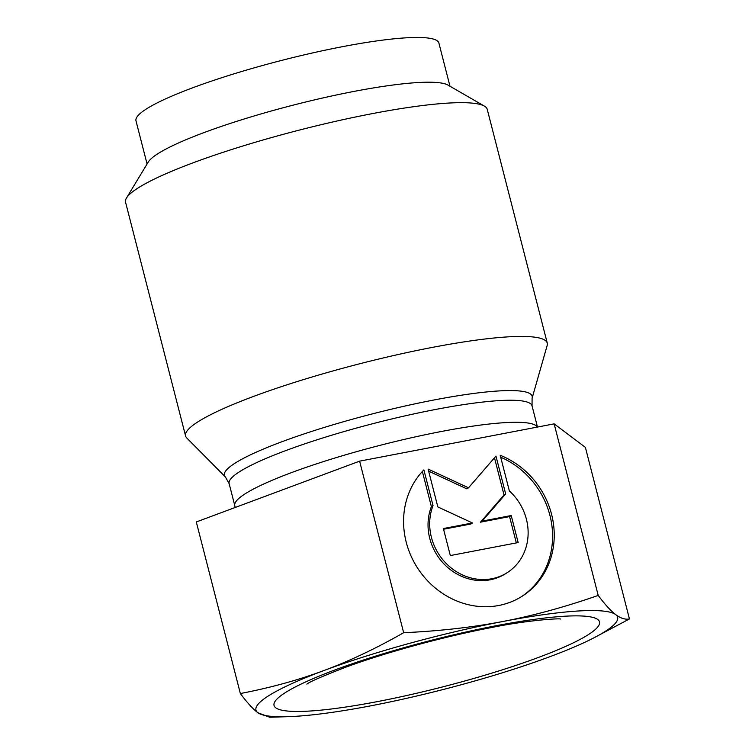 <?xml version="1.0" encoding="UTF-8"?>
<svg xmlns="http://www.w3.org/2000/svg" width="755" height="755" viewBox="0 0 755 755"><rect width="100%" height="100%" fill="white"/><g stroke="black" fill="none" stroke-linecap="round" stroke-linejoin="round"><path stroke-width="1.13" d="M500.197 455.265A80.53 73.103 -122.6 0 1 553.236 522.375A80.53 73.103 -122.6 0 1 522.252 596.167A80.53 73.103 -122.6 0 1 422.083 574.404A80.53 73.103 -122.6 0 1 423.876 469.893L433.04 505.576A52.623 47.763 57.4 0 0 448.555 565.721A52.623 47.763 57.4 0 0 507.228 572.639A52.623 47.763 57.4 0 0 509.361 490.948L500.197 455.265M521.422 596.686A80.53 73.103 57.4 0 0 551.678 524.074A80.53 73.103 57.4 0 0 500.697 457.209M507.228 572.639L505.576 573.696A52.623 47.763 -122.6 0 1 446.903 566.778A52.623 47.763 -122.6 0 1 431.388 506.633L422.366 471.488M433.04 505.576L431.388 506.633M516.326 542.92L509.568 516.59L480.501 522.167L504.019 494.969L494.478 457.794M511.22 515.542L518.166 542.562L450.32 555.567L443.383 528.547L472.451 522.97L437.834 506.926L428.113 469.082L468.515 487.815L495.959 456.077L505.671 493.921L482.152 521.11L511.22 515.542L509.568 516.59M482.152 521.11L480.501 522.167M505.671 493.921L504.019 494.969M468.515 487.815L466.864 488.872L428.642 471.148M472.451 522.97L470.799 524.027L443.562 529.246M225.415 476.971L186.759 437.966A186.702 26.633 -14.4 0 1 185.579 435.975A186.702 26.633 -14.4 0 1 432.455 347.375A186.702 26.633 -14.4 0 1 547.262 343.11A186.702 26.633 -14.4 0 1 547.186 345.422L532.096 398.225A158.871 22.659 165.6 0 0 434.474 399.886A158.871 22.659 165.6 0 0 225.415 476.971L229.133 483.606A156.37 22.301 -14.4 0 1 375.037 423.121A156.37 22.301 -14.4 0 1 532.039 405.831L532.096 398.225M629.443 618.949L585.389 447.375L554.151 423.857L359.606 461.154L196.3 521.96L240.354 693.534C270.573 687.73 298.433 680.066 323.914 670.544A186.702 26.633 165.6 0 0 257.87 712.72A186.702 26.633 165.6 0 0 287.9 716.674A186.702 26.633 165.6 0 0 370.762 705.831A186.702 26.633 165.6 0 0 549.687 656.774A186.702 26.633 165.6 0 0 592.826 638.39A186.702 26.633 165.6 0 0 615.731 614.608A186.702 26.633 165.6 0 0 502.839 621.497C533.209 615.702 564.995 607.011 598.205 595.431C605.019 604.576 610.861 610.965 615.731 614.608C620.61 618.307 625.178 619.761 629.443 618.949L592.826 638.39M287.9 716.674L269.695 717.25L257.87 712.72C253.01 709.077 247.168 702.678 240.354 693.534M323.914 670.544C349.405 661.087 375.99 648.479 403.661 632.718C439.419 631.086 472.479 627.339 502.839 621.497A186.702 26.633 165.6 0 0 323.914 670.544M403.661 632.718L359.606 461.154M598.205 595.431L554.151 423.857M185.579 435.975L125.556 202.208A186.702 26.633 -14.4 0 1 126.491 198.008L148.263 162.061A156.37 22.301 -14.4 0 1 293.384 105.087A156.37 22.301 -14.4 0 1 448.008 85.098L484.399 106.115A186.702 26.633 -14.4 0 1 487.239 109.343L547.262 343.11M126.491 198.008A186.702 26.633 -14.4 0 1 372.432 113.609A186.702 26.633 -14.4 0 1 484.399 106.115M147.074 164.014L135.985 120.828A156.37 22.301 -14.4 0 1 281.898 60.343A156.37 22.301 -14.4 0 1 438.891 43.054L449.98 86.24M537.371 427.075A156.37 22.301 165.6 0 0 377.755 445.931A156.37 22.301 165.6 0 0 234.796 505.661L229.133 483.606M496.233 625.706A168.035 23.971 165.6 0 0 275.764 707.812A168.035 23.971 165.6 0 0 538.4 657.463A168.035 23.971 165.6 0 0 496.233 625.706M537.485 427.056L532.039 405.831M235.145 507.492L234.796 505.661M560.455 619.015L560.521 619.015C558.908 618.222 526.575 620.355 491.911 627.462C444.468 636.446 385.607 652.49 346.035 667.08C322.366 676.263 309.314 681.944 306.87 684.143"/></g></svg>
